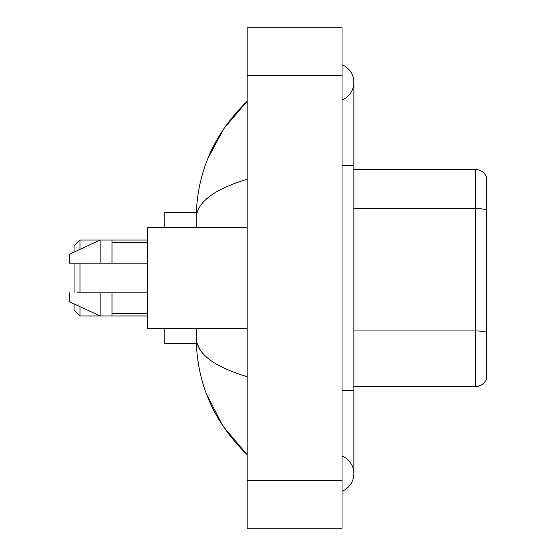 <?xml version="1.0" encoding="UTF-8"?>
<svg xmlns="http://www.w3.org/2000/svg" width="556" height="556" viewBox="0 0 556 556"><rect width="100%" height="100%" fill="white"/><g stroke="black" fill="none" stroke-linecap="round" stroke-linejoin="round"><path stroke-width="0.83" d="M342.03 390.653L353.887 390.653L353.887 82.344A18.973 18.973 0 0 1 342.03 99.934A18.973 18.973 0 0 0 342.03 64.76A18.973 18.973 0 0 1 353.887 82.344A18.973 18.973 0 0 0 342.03 64.76A18.973 18.973 0 0 1 353.887 82.344M342.03 491.24A18.973 18.973 0 0 0 342.03 456.066A18.973 18.973 0 0 1 342.03 491.24A18.973 18.973 0 0 0 353.887 473.656A18.973 18.973 0 0 1 342.03 491.24M247.17 179.282C213.629 189.394 196.636 202.453 196.178 218.473L196.178 227.606M196.178 328.394L196.178 337.527C196.56 353.491 213.56 366.557 247.17 376.718M247.17 528.2L342.03 528.2L342.03 27.8L247.17 27.8L247.17 528.2M196.178 218.473C196.692 172.874 213.685 133.822 247.17 101.317L224.151 128.061L207.729 158.78M206.29 393.516L223.019 426.25L247.17 454.683C213.685 422.178 196.685 383.126 196.178 337.527M199.736 349.147L197.026 343.219M486.695 177.92A11.857 11.857 0 0 0 475.317 169.385A11.857 11.857 0 0 1 486.695 177.92L486.695 378.08A11.857 11.857 0 0 1 475.317 386.615L353.887 386.615M486.695 210.057A11.857 2.057 180 0 0 475.317 208.576L475.317 169.385L353.887 169.385M74.045 263.176L74.045 292.824M74.045 303.903L74.045 310.019L79.974 315.947L147.562 315.947M79.974 263.176L79.974 292.824M79.974 306.641L79.974 315.947M164.166 328.394L164.166 343.219L196.282 343.219M196.282 212.781L164.166 212.781L164.166 227.606M74.045 252.097L74.045 245.981L79.974 240.053L79.974 249.359M247.17 227.606L147.562 227.606L147.562 328.394L247.17 328.394M79.974 240.053L100.136 240.053L100.136 263.176L147.562 263.176M111.992 263.176L111.992 240.053L100.136 240.053L69.305 254.287L69.305 263.176L100.136 263.176M147.562 292.824L111.992 292.824L111.992 315.947M69.305 292.824L69.305 301.713L100.136 315.947L100.136 292.824L77.152 292.824M111.992 292.824L100.136 292.824M342.03 165.347L353.887 165.347M247.17 480.766L342.03 480.766M247.17 75.234L342.03 75.234M486.695 332.432A11.857 2.057 180 0 0 475.317 330.952L475.317 208.576L353.887 208.576M475.317 386.615L475.317 330.952L353.887 330.952M353.887 390.653L353.887 473.656M247.17 101.317L243.041 105.299M247.17 454.683L243.041 450.701M111.992 240.053L147.562 240.053M111.992 242.43L147.562 242.43M111.992 313.57L147.562 313.57"/></g></svg>
